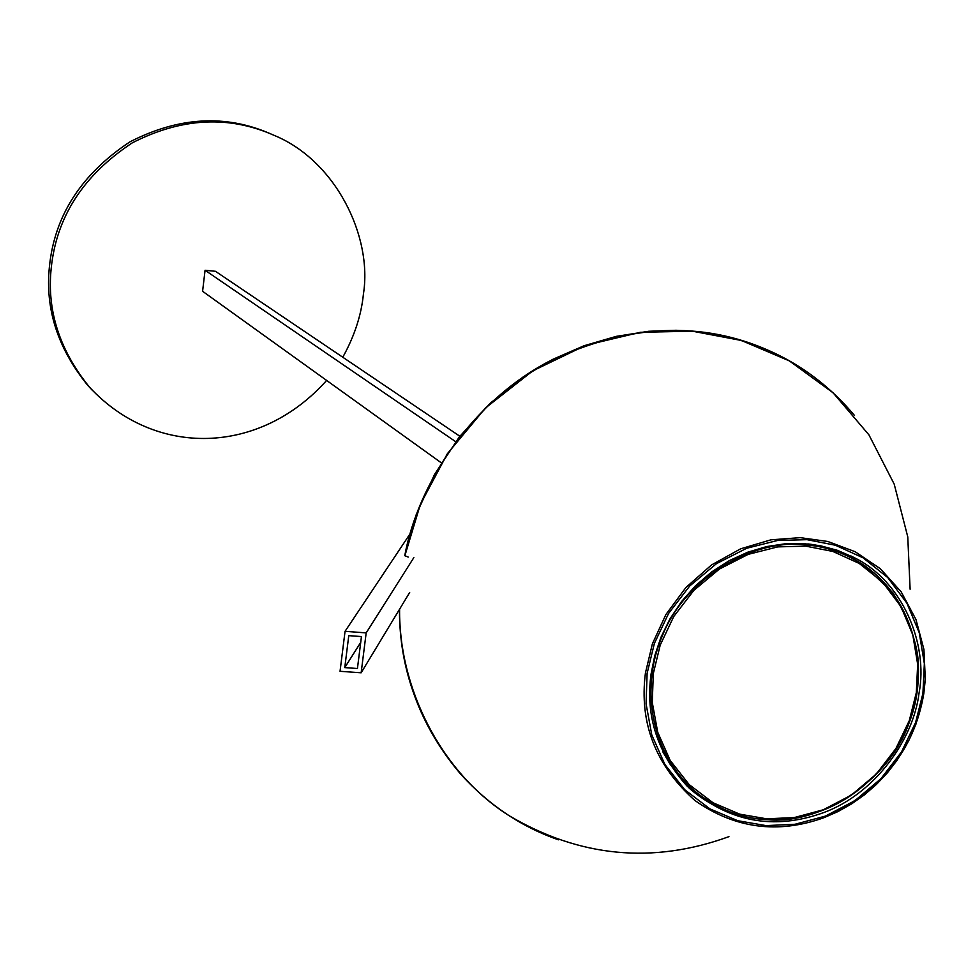 <?xml version="1.0" encoding="UTF-8"?>
<svg xmlns="http://www.w3.org/2000/svg" width="974" height="974" viewBox="0 0 974 974"><rect width="100%" height="100%" fill="white"/><g stroke="black" fill="none" stroke-linecap="round" stroke-linejoin="round"><path stroke-width="1.46" d="M326.643 380.42C259.948 455.138 155.511 458.036 89.669 387.372C59.609 350.36 46.789 310.706 51.196 268.422C56.334 216.958 83.387 175.089 132.391 142.788C181.651 117.671 228.914 115.212 274.193 135.386C335.458 160.515 372.616 236.122 363.448 293.88C361.366 315.052 354.475 336.164 342.787 357.227M270.857 133.937C225.822 114.128 178.839 116.77 129.919 141.863C81.317 174.078 54.483 215.729 49.406 266.827C45.023 308.965 57.795 348.485 87.757 385.375L92.408 390.367M859.153 562.144C842.595 551.929 825.477 545.854 807.799 543.918M662.77 751.733L670.112 764.249L678.829 775.779L688.788 786.128L697.628 793.518M766.173 819.609C741.604 818.44 718.325 809.394 696.325 792.471L694.17 790.669C649.122 750.479 640.222 684.978 663.172 633.904C686.512 576.815 754.582 538.379 805.595 544.904C825.234 546.304 844.263 552.806 862.696 564.384L863.147 564.677C915.085 599.4 930.146 670.782 909.168 722.647C889.14 781.611 819.901 825.416 766.331 819.609M366.175 632.893L345.052 631.322L340.048 671.293L361.147 672.791L366.175 632.893L413.84 557.615M357.434 668.505L344.772 667.604L348.777 635.645L361.451 636.57L357.434 668.505M409.969 533.959L345.052 631.322M459.838 436.242L215.461 271.296L205.064 270.273L455.674 441.685M409.677 592.472L361.147 672.791M441.307 462.833L202.592 291.287L205.064 270.273M344.772 667.604L360.721 642.377M399.596 609.164C398.585 686.244 439.798 771.798 508.976 815.603C579.493 857.278 652.824 864.291 728.942 836.642M919.054 693.086C928.417 644.459 902.886 581.429 854.405 557.725L837.494 550.347L820.218 545.696L803.075 543.565L785.3 543.772L766.721 546.56L747.837 552.161L729.246 560.659L711.58 571.981L695.46 585.812L681.435 601.688L669.881 619.05L660.981 637.227L654.784 655.624L651.131 673.679C645.214 715.281 657.207 752.78 687.12 786.152C728.053 822.007 773.648 830.785 823.907 812.511C874.713 793.737 913.344 739.948 919.054 693.086M689.105 788.088C704.579 801.529 721.515 810.551 739.899 815.153M399.474 609.359C399.243 669.869 419.745 724.912 460.982 774.488C488.972 805.206 521.467 826.975 558.455 839.795M854.515 415.484C830.725 387.214 802.832 365.859 770.824 351.431C702.388 320.349 628.279 323.745 548.508 361.622C471.915 402.14 418.248 482.848 404.758 555.667L408.216 557.079M910.118 589.246L907.768 536.881L894.205 484.139L868.918 434.842L833.074 392.79L789.342 360.879L741.336 340.462L692.429 331.197L640.344 332.292L585.861 345.246L532.851 370.814L485.502 407.948L447.322 453.787L420.366 504.398L404.867 555.752M805.754 546.134L832.807 551.43L859.202 563.422L882.663 582.196L901.011 606.68L912.796 634.865L917.678 664.28L916.315 692.672L909.302 720.59L895.934 748.495L876.271 774.087L851.398 795.076L823.286 809.784L794.297 817.563L766.623 818.817L739.68 814.142L713.102 802.807L689.178 784.606L670.185 760.438L657.718 732.241L652.276 702.51L653.298 673.618L660.214 645.08L673.752 616.518L693.865 590.366L719.384 569.059L748.19 554.352L777.727 546.889L805.754 546.134M923.863 693.22C914.464 749.87 881.129 791.375 823.846 817.734C777.776 834.207 734.822 828.484 694.986 800.555C655.599 765.454 639.078 722.952 645.421 673.046L652.385 643.851L665.875 614.557L685.927 587.48L711.495 564.969L740.63 548.825L770.921 539.827L800.104 537.648L827.73 541.459L855.16 551.722L880.386 568.755L901.218 591.924L915.986 619.574L923.924 649.439L925.3 679.207L923.863 693.22M647.113 673.387L654.37 643.449L668.566 613.474L689.677 586.031L716.45 563.678L746.668 548.265L777.666 540.448L807.056 539.669L835.424 545.233L863.098 557.834L887.691 577.521L906.916 603.198L919.261 632.759L924.35 663.598L922.926 693.366L915.56 722.623L901.547 751.867L880.946 778.689L854.868 800.689L825.404 816.115L795.028 824.272L766.014 825.611L737.768 820.717L709.888 808.846L684.807 789.78L664.865 764.444L651.776 734.883L646.054 703.691L647.113 673.387M89.669 387.372L87.757 385.375M694.182 790.669C715.793 808.432 739.814 818.087 766.234 819.633C820.887 820.802 864.888 796.221 898.247 745.889C913.308 718.422 919.955 690.03 918.178 660.701C916.778 641.915 908.401 619.33 893.073 592.947L862.696 564.384M696.325 792.471L694.17 790.791M925.3 679.207L922.512 700.988L915.864 724.339L909.278 739.619L897.005 760.365L887.326 772.893L876.43 784.423L864.462 794.821L851.58 803.903L837.981 811.573L823.846 817.734M399.462 609.395C399.985 671.999 420.488 727.042 460.982 774.5M404.734 555.618L416.251 514.552L434.538 474.423L459.387 436.827L490.178 403.26L522.989 377.06L552.769 359.357L584.096 345.733L616.286 336.359L648.635 331.282L676.078 330.271L700.562 331.927L724.376 335.969L747.862 342.458L770.799 351.431M851.008 555.984L854.405 557.725"/></g></svg>
